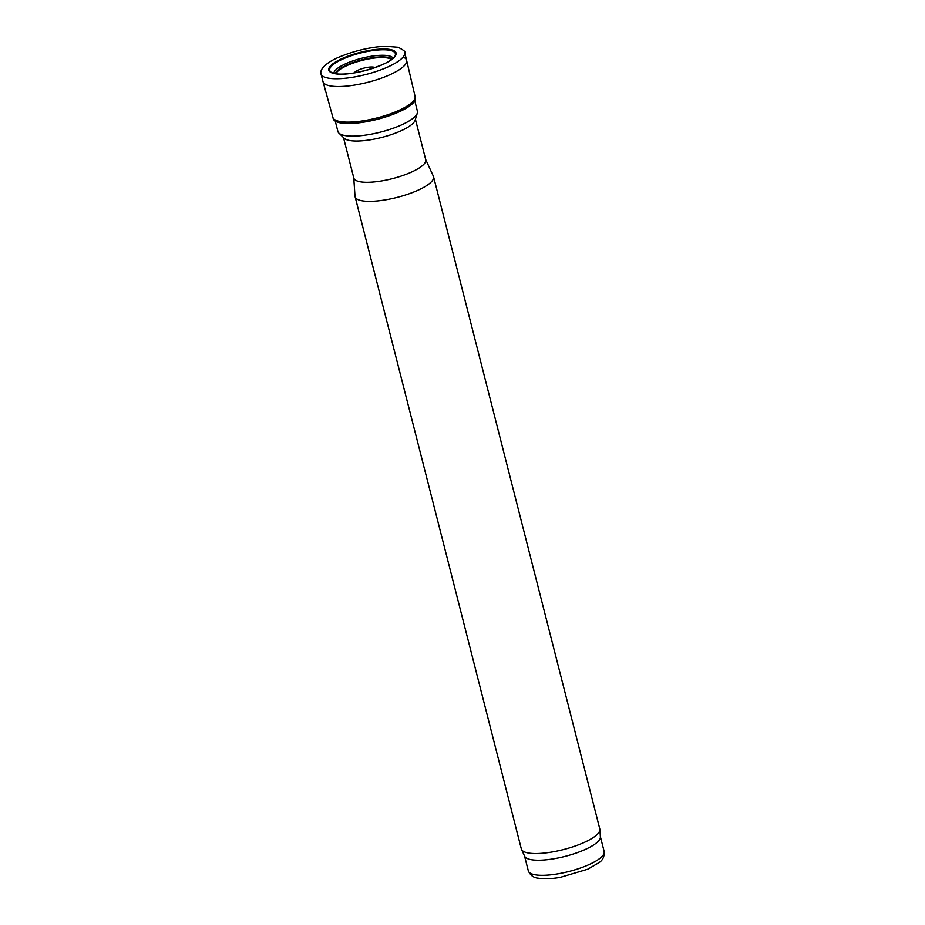 <?xml version="1.0" encoding="UTF-8"?>
<svg xmlns="http://www.w3.org/2000/svg" width="925" height="925" viewBox="0 0 925 925"><rect width="100%" height="100%" fill="white"/><g stroke="black" fill="none" stroke-linecap="round" stroke-linejoin="round"><path stroke-width="1.39" d="M414.978 101.681L417.395 111.185A41.024 11.169 165.7 0 1 417.314 113.081L415.14 120.192A37.104 10.106 165.7 0 1 381.748 137.42A37.104 10.106 165.7 0 1 344.192 138.276L338.874 133.073A41.024 11.169 165.7 0 1 337.891 131.442L335.474 121.938M415.417 119.267L425.731 159.736A37.104 10.106 165.7 0 1 392.269 178.687A37.104 10.106 165.7 0 1 353.812 178.062L343.499 137.605M425.673 159.493L433.363 176.224A40.48 11.019 165.7 0 1 433.547 176.744A40.48 11.019 165.7 0 1 397.045 197.418A40.48 11.019 165.7 0 1 355.096 196.736A40.48 11.019 165.7 0 1 355.003 196.192L353.755 177.82M433.547 176.744L599.793 828.927A40.48 11.019 165.7 0 1 599.874 829.471A40.48 11.019 165.7 0 1 563.29 849.601A40.48 11.019 165.7 0 1 521.515 849.451A40.48 11.019 165.7 0 1 521.33 848.93L355.096 196.736M599.874 829.471L600.383 836.928A39.139 10.649 165.7 0 1 565.013 856.388A39.139 10.649 165.7 0 1 524.637 856.226L521.515 849.451M417.314 113.081A41.024 11.169 165.7 0 1 380.406 132.136A41.024 11.169 165.7 0 1 338.874 133.073M403.624 57.281A43.14 11.748 165.7 0 1 406.618 60.31A43.14 11.748 165.7 0 1 406.63 60.368A43.14 11.748 165.7 0 1 367.711 82.325A43.14 11.748 165.7 0 1 323.022 81.677A43.14 11.748 165.7 0 1 322.998 81.62L320.975 73.815C319.403 68.843 327.797 61.351 341.186 56.263C355.975 50.413 370.601 47.082 385.066 46.25L398.097 47.279C403.543 50.043 405.728 51.788 404.664 52.482A43.186 11.759 165.7 0 1 365.722 74.532A43.186 11.759 165.7 0 1 320.975 73.815M415.047 96.327A42.411 11.539 165.7 0 1 415.059 96.385A42.411 11.539 165.7 0 1 376.799 117.995A42.411 11.539 165.7 0 1 332.861 117.336A42.411 11.539 165.7 0 1 332.85 117.278L333.197 118.654A42.411 11.551 165.7 0 0 377.146 119.371A42.411 11.551 165.7 0 0 415.394 97.703L415.047 96.327M600.371 836.651L604.152 851.497A39.139 10.649 165.7 0 1 568.863 871.489A39.139 10.649 165.7 0 1 528.314 870.83L524.521 855.983M344.933 57.35A34.722 9.447 165.7 0 1 395.599 52.02A34.722 9.447 165.7 0 1 356.217 72.578A34.722 9.447 165.7 0 1 333.659 63.235A34.722 9.447 165.7 0 1 344.933 57.35M362.322 71.283A9.377 2.555 165.7 0 1 367.156 70.057M354.252 72.89A11.1 3.018 165.7 0 1 356.113 71.225A11.1 3.018 165.7 0 1 359.235 69.664A11.1 3.018 165.7 0 1 375.007 67.594M336.006 73.722A29.08 7.92 165.7 0 1 340.284 69.248A29.08 7.92 165.7 0 1 349.419 64.53A29.08 7.92 165.7 0 1 391.425 59.593M335.22 73.607A29.739 8.094 165.7 0 1 339.625 68.901A29.739 8.094 165.7 0 1 348.991 64.056A29.739 8.094 165.7 0 1 392.05 59.119M333.844 73.306A30.675 8.348 165.7 0 1 338.458 67.698A30.675 8.348 165.7 0 1 348.193 62.657A30.675 8.348 165.7 0 1 393.125 58.194M334.503 63.628A33.867 9.215 165.7 0 1 345.476 57.905A33.867 9.215 165.7 0 1 380.418 49.846A33.867 9.215 165.7 0 1 395.183 55.523C393.796 64.23 341.591 80.174 330.757 71.942A33.867 9.215 165.7 0 1 334.503 63.628M604.152 851.497C604.511 856.469 602.811 860.169 599.053 862.609L587.791 869.176L560.342 877.328C551.416 878.877 544.016 879.155 538.153 878.149C533.621 877.79 530.349 875.351 528.314 870.83M406.618 60.31L404.664 52.482M415.059 96.385L406.63 60.368M332.861 117.336L323.022 81.677"/></g></svg>

